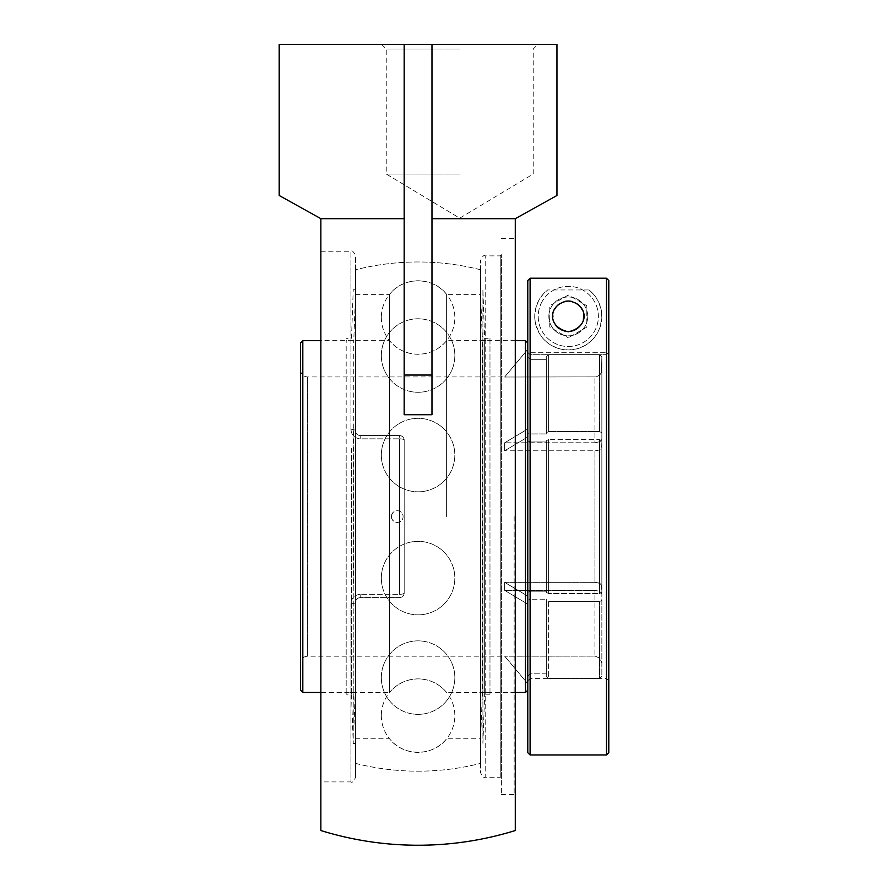 <?xml version="1.0" encoding="UTF-8"?>
<svg xmlns="http://www.w3.org/2000/svg" width="888" height="888" viewBox="0 0 888 888"><rect width="100%" height="100%" fill="white"/><g stroke="black" fill="none" stroke-linecap="round" stroke-linejoin="round"><path stroke-width="0.67" stroke-dasharray="4.44 3.33" d="M514.13 516.572L514.13 794.56L514.13 516.572M515.284 516.572L515.284 795.715L515.284 516.572M501.398 516.572L501.398 794.56L501.398 516.572M515.284 830.535L515.284 218.681L431.968 218.681L431.968 44.4L537.862 44.4L381.618 44.4L404.184 44.4L404.184 414.729L431.968 414.729L431.968 44.4L404.184 44.4L404.184 218.681L404.184 44.4L279.198 44.4M501.398 778.432L501.398 254.712L501.398 778.432L500.244 777.278L500.244 255.877L500.244 777.278L485.203 777.278L485.203 255.877L485.203 777.278C484.071 778.454 482.528 776.911 480.575 772.649L480.575 260.506L480.575 772.649M501.398 254.712L500.244 255.877L485.203 255.877C484.071 254.69 482.528 256.232 480.575 260.506M399.556 435.564A4.629 4.629 0 0 1 404.184 440.193A4.629 4.629 0 0 0 399.556 435.564C402.408 435.875 403.951 437.418 404.184 440.193L404.184 592.951A4.629 4.629 0 0 1 399.556 597.58A4.629 4.629 0 0 0 404.184 592.951C403.951 595.726 402.408 597.269 399.556 597.58L360.217 597.58C357.342 597.913 355.799 599.456 355.589 602.219A4.629 1.521 0 0 1 350.949 603.74A4.629 1.521 0 0 0 355.589 602.219C355.799 599.467 357.342 597.924 360.217 597.58C357.365 597.89 355.822 599.433 355.589 602.219L355.589 777.278L355.589 602.219C355.822 599.433 357.365 597.89 360.217 597.58L399.556 597.58C402.408 597.269 403.951 595.726 404.184 592.951L404.184 440.193C403.951 437.418 402.408 435.875 399.556 435.564L360.217 435.564C357.342 435.231 355.799 433.688 355.589 430.935C355.799 433.688 357.342 435.231 360.217 435.564L399.556 435.564L360.217 435.564C357.365 435.264 355.822 433.721 355.589 430.935A4.629 1.521 180 0 0 350.949 429.415A4.629 1.521 180 0 1 355.589 430.935L355.589 255.877L355.589 430.935C355.822 433.721 357.365 435.264 360.217 435.564L399.556 435.564L399.556 438.839L399.556 435.564M350.949 429.415C351.382 435.009 354.467 438.15 360.217 438.839C354.479 438.161 351.393 435.02 350.949 429.415L350.949 251.237L350.949 429.415M360.217 594.316C354.479 594.982 351.393 598.124 350.949 603.74C351.382 598.135 354.467 594.993 360.217 594.316L360.217 597.58L399.556 597.58L360.217 597.58L360.217 594.316L399.556 594.316A4.629 1.354 180 0 0 404.184 592.951L404.184 440.193L404.184 592.951A4.629 1.354 180 0 1 399.556 594.316L399.556 438.839A4.629 1.354 0 0 1 404.184 440.193A4.629 1.354 0 0 0 399.556 438.839L360.217 438.839L360.217 435.564L360.217 438.839L399.556 438.839L399.556 594.316L360.217 594.316M355.589 430.935L355.589 269.763L355.589 430.935M320.868 781.906L320.868 251.237L320.868 781.906L350.949 781.906L350.949 603.74L350.949 781.906C352.081 783.083 353.624 781.54 355.589 777.278M480.575 516.572L480.575 763.391L480.575 516.572M459.74 49.029L386.247 49.029L459.74 49.029M459.74 174.015L386.247 174.015L459.74 174.015M404.184 414.729L404.184 218.681L404.184 414.729L431.968 414.729L431.968 44.4L556.954 44.4M355.589 602.219L355.589 763.391L355.589 602.219M431.968 218.681L431.968 414.729M404.184 218.681L320.868 218.681L320.868 830.535M556.954 195.504L515.284 218.681M320.868 218.681L279.198 195.504M446.62 516.572L446.62 294.372L446.62 516.572M515.284 692.485L446.62 692.485C439.149 683.66 429.637 679.131 418.082 678.887C406.515 679.131 397.003 683.66 389.543 692.485L389.543 340.67L389.543 692.485L320.868 692.485M302.808 340.67L302.808 692.485M527.783 592.351L530.103 591.197L527.783 592.351L527.783 440.792L527.783 592.351M527.783 437.007L527.783 428.993L527.783 437.007L504.639 450.804L527.783 437.007M527.783 432.778L527.783 356.998L527.783 432.778L530.103 433.932L527.783 432.778M527.783 349.428L527.783 356.998L530.103 359.318L527.783 356.998L527.783 349.361L504.639 377.023L596.27 376.889L599.822 374.991L601.442 372.427L601.853 356.932L599.544 354.623L548.618 354.623L546.309 356.932L546.309 432.745L548.618 431.59L548.618 354.623L548.618 431.59L546.309 432.745L546.309 356.932L548.618 354.623L599.544 354.623L599.544 431.59L548.618 431.59L599.544 431.59L599.544 354.623L601.853 356.932L601.442 372.427L599.822 374.991L596.27 376.889L504.639 377.023L527.783 349.428M527.783 604.162L527.783 596.137L527.783 604.162L527.783 600.366L527.783 604.162L504.639 590.354L527.783 604.162M527.783 676.145L527.783 600.366L527.783 683.727L527.783 676.145L530.103 673.837L527.783 676.145M527.783 683.727L504.639 656.121L527.783 683.727M527.783 342.979L527.783 690.165L527.783 280.53L527.783 352.303L608.802 352.303L608.802 280.53L608.802 352.303L527.794 352.303L527.783 342.979M530.103 599.211L527.783 600.366L530.103 599.211L546.309 599.211L530.103 599.211L530.103 673.837L546.309 673.837L546.309 676.212L546.309 600.399L548.618 601.565L548.618 678.532L546.309 676.212L548.618 678.532L548.618 601.565L546.309 600.399L546.309 676.212L546.309 599.211L546.309 673.837L530.103 673.837L530.103 599.211M527.783 440.792L530.103 441.958L546.309 441.958L546.309 440.759L546.309 592.385L548.618 593.539L548.618 439.604L546.309 440.759L548.618 439.604L548.618 593.539L546.309 592.385L546.309 440.759L546.309 591.197L530.103 591.197L546.309 591.197L546.309 592.385L546.309 441.958L530.103 441.958L527.783 440.792M530.103 359.318L546.309 359.318L546.309 356.932L546.309 433.932L546.309 359.318L530.103 359.318L530.103 433.932L546.309 433.932L530.103 433.932L530.103 359.318M504.639 582.339L527.783 596.137L504.639 582.339L504.639 590.354L504.639 582.339L594.916 582.339L504.639 582.339M601.853 585.814L600.044 583.483L594.916 582.339L598.767 582.928L601.387 584.559L601.853 592.385L601.853 447.33L600.044 449.672L595.582 450.793L504.639 450.804L595.582 450.793L599.456 449.961L601.642 448.185L601.853 440.759L601.853 585.814M599.544 593.539L601.853 592.385L599.544 593.539L548.618 593.539L599.544 593.539L599.544 439.604L601.853 440.759L599.544 439.604L548.618 439.604L599.544 439.604L599.544 593.539M594.916 590.354L504.639 590.354L595.582 590.376L600.044 591.497L601.853 593.828L600.044 591.497L594.916 590.354L594.916 656.121L504.639 656.199L595.238 656.132L599.822 658.163L601.853 663.07L599.822 658.163L594.916 656.121L594.916 590.354M601.853 600.399L601.853 676.212L601.853 593.828L601.853 676.212L599.544 678.532L601.853 676.212L601.853 600.399L599.544 601.565L601.853 600.399M548.618 601.565L599.544 601.565L548.618 601.565M548.618 678.532L599.544 678.532L599.544 601.565L599.544 678.532L548.618 678.532M601.853 432.745L599.544 431.59L601.853 432.745L601.853 439.316L601.853 356.932L601.853 432.745M594.916 442.79L600.044 441.658L601.853 439.316L600.044 441.658L595.582 442.779L504.639 442.79L594.916 442.79L594.916 377.023L594.916 442.79M527.783 428.993L504.639 442.79L527.783 428.993M504.639 450.804L504.639 442.79L504.639 450.804M601.853 370.074L601.853 439.316L601.853 370.074M601.853 440.759L601.853 592.385L601.853 440.759M527.783 683.782L504.639 656.199L307.437 656.199L307.437 376.945L307.437 656.199C303.219 656.609 300.91 658.929 300.499 663.147L300.499 370.007L300.499 663.147M300.499 690.165L300.499 342.979M525.474 692.485L525.474 340.67M480.575 738.772L480.575 294.372L480.575 738.772L446.62 738.772C433.033 756.731 403.119 756.731 389.543 738.772L355.589 738.772L355.589 294.372L355.589 738.772M480.575 269.763L480.575 763.391L480.575 269.763A254.601 254.601 0 0 0 355.589 269.763L355.589 763.391L355.589 269.763A254.601 254.601 0 0 1 480.575 269.763M391.53 516.572A5.805 5.783 90 0 1 397.325 510.767A5.805 5.783 90 0 1 403.108 516.572A5.805 5.783 90 0 1 397.325 522.377A5.805 5.783 90 0 1 391.53 516.572M389.543 516.572L389.543 294.372L389.543 516.572M489.976 692.485L489.976 340.67L489.976 692.485L482.395 692.485L482.395 340.67L482.395 692.485L480.575 739.87L480.575 293.273L480.575 739.87M489.976 338.317L489.976 694.838L489.976 338.317L484.659 338.317L484.659 694.838L482.917 743.4L480.575 743.4L480.575 289.743L480.575 743.4M489.976 694.838L484.659 694.838L484.659 338.317L482.917 289.743L482.917 743.4L482.917 289.743L480.575 289.743M346.176 583.749L346.176 340.67L346.176 583.749M346.176 448.507L346.176 694.838L346.176 448.507M353.757 583.749L353.757 340.67L353.757 583.749M355.589 601.842L355.589 293.273L355.589 601.842M355.589 603.185L355.589 289.743L355.589 603.185M353.235 429.959L353.235 743.4L353.235 429.959M351.493 448.507L351.493 694.838L351.493 448.507M606.482 754.978L606.482 278.222L530.103 278.222L530.103 754.978M568.298 301.021A15.385 15.385 0 0 0 552.913 316.406A15.385 15.385 0 0 0 568.298 331.79A15.385 15.385 0 0 0 583.682 316.406A15.385 15.385 0 0 0 568.276 301.021M527.794 352.303L527.783 680.907L527.783 352.303L530.103 354.701L527.794 352.303M608.802 352.303L606.482 354.701L530.103 354.701L530.103 678.599L530.103 354.701L606.482 354.701L606.482 678.599L606.482 354.701L608.802 352.303M548.851 316.406A19.447 19.447 0 0 1 578.01 299.567A19.447 19.447 0 0 1 578.01 333.244A19.447 19.447 0 0 1 548.851 316.406A19.447 19.447 0 0 1 578.01 299.567A19.447 19.447 0 0 1 578.01 333.244A19.447 19.447 0 0 1 548.851 316.406M588.966 289.965A33.566 33.566 0 0 1 582.994 346.575A33.566 33.566 0 0 1 534.731 316.406L535.231 322.178L538.805 332.434L542.157 337.462L546.675 342.08L552.68 346.12L560.15 348.962L568.298 349.972L576.434 348.962L583.904 346.12L589.91 342.08L594.427 337.462L597.779 332.434L600.055 327.25L601.842 317.416L600.965 308.747L598.035 300.854L593.45 294.194L588.966 289.965L547.619 289.965L543.134 294.194L538.55 300.854L535.619 308.747L534.731 316.406A33.566 33.566 0 0 1 547.619 289.965M586.813 327.095L568.298 337.784L586.813 327.095L586.813 305.716L568.298 295.027L549.772 305.716L549.772 327.095L568.298 337.784L549.772 327.095L549.772 305.716L568.298 295.027L586.813 305.716L586.813 327.095M583.238 320.069A15.385 15.385 0 0 1 560.606 329.737A15.385 15.385 0 0 1 554.967 308.713A15.385 15.385 0 0 1 575.99 303.086A15.385 15.385 0 0 1 581.618 324.098A15.385 15.385 0 0 1 560.417 329.626M559.085 304.084A15.385 15.385 0 0 1 564.246 301.565M572.338 301.565A15.385 15.385 0 0 1 577.5 304.084M581.962 309.346A15.385 15.385 0 0 1 583.671 315.862M560.406 329.615A15.385 15.385 0 0 1 558.463 328.238M555.666 325.197A15.385 15.385 0 0 1 552.913 316.905M552.913 315.862A15.385 15.385 0 0 1 554.623 309.346M542.235 301.365A30.092 30.092 0 0 0 553.246 342.468A30.092 30.092 0 0 0 594.35 331.457A30.092 30.092 0 0 0 583.338 290.354A30.092 30.092 0 0 0 542.235 301.365A30.092 30.092 0 0 1 583.338 290.354A30.092 30.092 0 0 1 594.35 331.457A30.092 30.092 0 0 1 553.246 342.468A30.092 30.092 0 0 1 542.235 301.365M431.968 375.036L404.184 375.036M530.103 591.197L530.103 441.958L530.103 591.197M594.916 582.339L594.916 450.804L594.916 582.339M501.398 794.56L514.13 794.56L515.284 795.715M501.398 238.595L514.13 238.595L515.284 237.44M320.868 251.237L350.949 251.237C352.081 250.061 353.624 251.604 355.589 255.877M381.618 44.4L386.247 49.029L386.247 174.015L459.74 218.171L533.222 174.015L533.222 49.029L537.862 44.4M355.589 763.391A254.601 254.601 0 0 0 480.575 763.391A254.601 254.601 0 0 1 355.589 763.391M515.284 340.67L446.62 340.67C439.149 349.495 429.637 354.023 418.082 354.268C406.515 354.023 397.003 349.495 389.543 340.67L320.868 340.67M300.499 370.007C300.91 374.225 303.219 376.534 307.437 376.945L504.639 376.945L527.783 349.361M355.589 294.372L389.543 294.372C403.119 276.423 433.033 276.423 446.62 294.372L480.575 294.372M391.364 516.572A5.883 5.883 0 0 0 400.188 521.667A5.883 5.883 0 0 0 400.188 511.488A5.883 5.883 0 0 0 391.364 516.572M381.329 455.067A36.741 36.741 0 0 0 436.452 486.879A36.741 36.741 0 0 0 436.452 423.243A36.741 36.741 0 0 0 381.329 455.067A36.741 36.741 0 0 0 436.452 486.879A36.741 36.741 0 0 0 436.452 423.243A36.741 36.741 0 0 0 381.329 455.067M381.329 677.611A36.741 36.741 0 0 0 436.452 709.434A36.741 36.741 0 0 0 436.452 645.787A36.741 36.741 0 0 0 381.329 677.611A36.741 36.741 0 0 0 436.452 709.434A36.741 36.741 0 0 0 436.452 645.787A36.741 36.741 0 0 0 381.329 677.611M381.329 317.516A36.741 36.741 0 0 0 436.452 349.339A36.741 36.741 0 0 0 436.452 285.703A36.741 36.741 0 0 0 381.329 317.516M381.329 355.533A36.741 36.741 0 0 0 436.452 387.357A36.741 36.741 0 0 0 436.452 323.709A36.741 36.741 0 0 0 381.329 355.533A36.741 36.741 0 0 0 436.452 387.357A36.741 36.741 0 0 0 436.452 323.709A36.741 36.741 0 0 0 381.329 355.533M381.329 578.088A36.741 36.741 0 0 0 436.452 609.912A36.741 36.741 0 0 0 436.452 546.264A36.741 36.741 0 0 0 381.329 578.088A36.741 36.741 0 0 0 436.452 609.912A36.741 36.741 0 0 0 436.452 546.264A36.741 36.741 0 0 0 381.329 578.088M381.329 715.628A36.741 36.741 0 0 0 436.452 747.452A36.741 36.741 0 0 0 436.452 683.804A36.741 36.741 0 0 0 381.329 715.628M480.575 293.273L482.395 340.67L489.976 340.67M355.589 293.273L353.757 340.67L346.176 340.67M355.589 739.87L353.757 692.485L346.176 692.485M355.589 289.743L353.235 289.743L351.493 338.317L346.176 338.317M355.589 743.4L353.235 743.4L351.493 694.838L346.176 694.838M608.802 680.907L606.482 678.599L530.103 678.599L527.783 680.907"/><path stroke-width="1.33" d="M515.284 218.681L515.284 830.535A328.671 328.671 0 0 1 320.868 830.535L320.868 218.681L279.198 195.504L279.198 44.4L431.968 44.4L431.968 414.729L404.184 414.729L404.184 44.4L556.954 44.4L556.954 195.504L515.284 218.681L431.968 218.681M431.968 414.729L404.184 414.729M404.184 218.681L320.868 218.681M320.868 692.485L302.808 692.485L302.808 340.67L320.868 340.67M608.802 752.658L608.802 280.53L608.802 752.658L606.482 754.978L606.482 278.222L608.802 280.53L606.482 278.222L530.103 278.222L527.783 280.53L527.783 752.658L527.783 342.979L525.474 340.67L525.474 692.485L515.284 692.485M302.808 692.485L300.499 690.165L300.499 342.979L302.808 340.67M606.482 754.978L530.103 754.978L530.103 278.222L527.783 280.53L527.783 342.979M568.298 301.021C587.645 303.285 591.086 326.74 568.298 331.79C545.498 326.74 548.939 303.285 568.298 301.021A15.385 15.385 0 0 1 572.338 301.565M608.802 352.303L608.802 680.907L608.802 352.303M554.623 309.346A15.385 15.385 0 0 1 559.085 304.084M564.246 301.565A15.385 15.385 0 0 1 568.276 301.021M577.5 304.084A15.385 15.385 0 0 1 581.962 309.346M583.671 315.862A15.385 15.385 0 0 1 583.238 320.069M558.463 328.238A15.385 15.385 0 0 1 555.666 325.197M552.913 316.905A15.385 15.385 0 0 1 552.913 315.862M431.968 375.036L404.184 375.036M515.284 340.67L525.474 340.67M527.783 690.165L525.474 692.485M527.783 752.658L530.103 754.978"/></g></svg>
